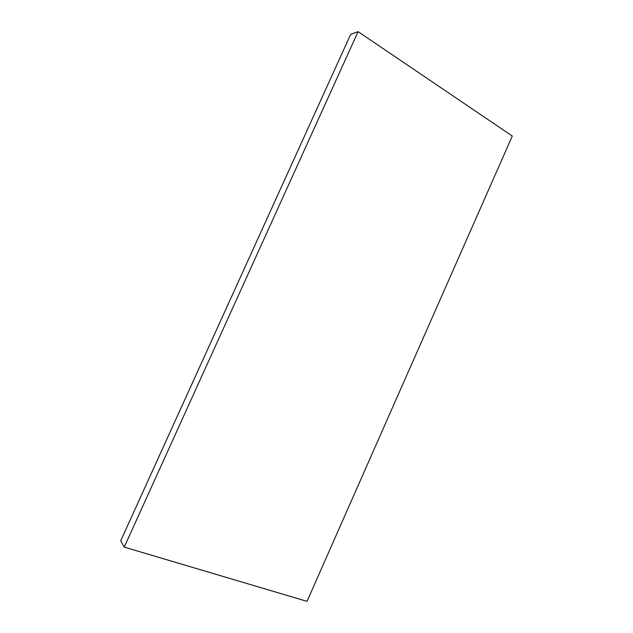 <?xml version="1.0" encoding="UTF-8"?>
<svg xmlns="http://www.w3.org/2000/svg" width="633" height="633" viewBox="0 0 633 633"><rect width="100%" height="100%" fill="white"/><g stroke="black" fill="none" stroke-linecap="round" stroke-linejoin="round"><path stroke-width="0.95" d="M120.697 540.827L124.218 547.118L307.029 601.35L512.303 136.04L358.088 31.65L350.674 34.388L358.088 31.65L124.218 547.118L120.697 540.827L350.674 34.388L120.697 540.827M124.218 547.118L358.088 31.65L512.303 136.04L307.029 601.35L124.218 547.118"/></g></svg>
